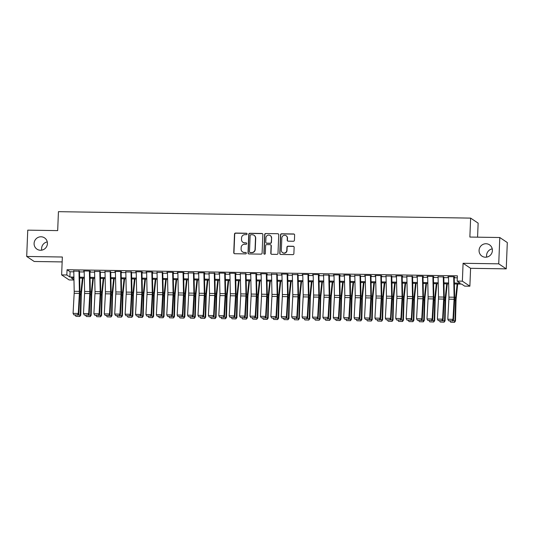<?xml version="1.0" encoding="UTF-8"?>
<svg xmlns="http://www.w3.org/2000/svg" width="534" height="534" viewBox="0 0 534 534"><rect width="100%" height="100%" fill="white"/><g stroke="black" fill="none" stroke-linecap="round" stroke-linejoin="round"><path stroke-width="0.8" d="M247.108 233.965A0.728 0.708 -56.2 0 0 246.421 233.231L235.567 233.064A1.041 1.015 -56.2 0 0 234.499 234.079L233.752 252.675A1.041 1.015 -56.2 0 0 234.733 253.723L245.587 253.897A0.728 0.708 -56.2 0 0 246.027 252.569A0.728 0.708 -56.2 0 0 245.647 252.448L244.245 252.428A3.331 3.244 -56.2 0 1 241.108 249.071L241.168 247.522A3.331 3.244 -56.2 0 1 244.572 244.265L245.974 244.285A0.728 0.708 -56.2 0 0 246.408 242.957A0.728 0.708 -56.2 0 0 246.034 242.843L244.632 242.816A3.331 3.244 -56.2 0 1 241.495 239.459L241.555 237.91A3.331 3.244 -56.2 0 1 244.959 234.66L246.361 234.68A0.728 0.708 -56.2 0 0 247.108 233.965M246.895 233.425A0.728 0.708 -56.2 0 0 246.621 233.371L235.768 233.198A1.041 1.015 -56.2 0 0 234.706 234.219L233.959 252.809A1.041 1.015 -56.2 0 0 234.299 253.617M246.121 252.642A0.728 0.708 -56.2 0 0 245.854 252.582L244.245 252.428M246.508 243.037A0.728 0.708 -56.2 0 0 246.234 242.977L244.632 242.816M479.071 250.366A6.795 6.608 -56.2 0 0 488.717 256.42A6.795 6.608 -56.2 0 0 489.511 244.826A6.795 6.608 -56.2 0 0 479.071 250.366M492.248 248.864A6.795 6.608 -56.2 0 0 486.728 257.101M34.096 243.411A6.795 6.608 -56.2 0 0 43.741 249.465A6.795 6.608 -56.2 0 0 44.536 237.87A6.795 6.608 -56.2 0 0 34.096 243.411M47.272 241.909A6.795 6.608 -56.2 0 0 41.752 250.152M293.353 241.255A1.041 1.015 -56.2 0 0 294.421 240.24L294.628 235.02A1.041 1.015 -56.2 0 0 293.647 233.972L281.592 233.785A1.041 1.015 -56.2 0 0 280.53 234.8L279.783 253.396A1.041 1.015 -56.2 0 0 280.764 254.444L292.819 254.631A1.041 1.015 -56.2 0 0 293.88 253.617L294.134 247.315A1.041 1.015 -56.2 0 0 293.153 246.267L287.993 246.187A1.041 1.015 -56.2 0 0 286.932 247.202L286.805 250.326A2.783 2.71 -56.2 0 1 282.519 252.602A2.783 2.71 -56.2 0 1 281.338 250.239L281.832 237.997A2.783 2.71 -56.2 0 1 286.117 235.728A2.783 2.71 -56.2 0 1 287.299 238.084L287.212 240.126A1.041 1.015 -56.2 0 0 288.193 241.174L293.353 241.255M499.791 237.523L507.3 242.549L506.245 268.862L498.736 263.836L499.791 237.523L469.867 237.056L470.628 218.112L58.44 211.671L57.679 230.615L27.755 230.147L26.7 256.46L62.351 257.014L61.63 274.91L66.837 274.99L67.05 269.73L457.378 275.831L457.164 281.091L462.371 281.171L469.873 286.197L464.673 286.117L461.63 284.081L454.367 283.968M498.736 263.836L463.085 263.282L462.371 281.171M262.855 234.526A1.041 1.015 -56.2 0 0 261.874 233.478L249.819 233.285A1.041 1.015 -56.2 0 0 248.751 234.306L248.01 252.896A1.041 1.015 -56.2 0 0 248.984 253.95L261.046 254.137A1.041 1.015 -56.2 0 0 262.107 253.116L262.855 234.526M265.705 233.532L277.76 233.725A1.041 1.015 -56.2 0 1 278.741 234.773L277.994 253.37A1.041 1.015 -56.2 0 1 276.932 254.384L271.773 254.304A1.041 1.015 -56.2 0 1 270.791 253.256L271.092 245.713A1.041 1.015 -56.2 0 0 270.111 244.665L266.693 244.612A1.041 1.015 -56.2 0 0 265.625 245.627L265.311 253.476A0.728 0.708 -56.2 0 1 264.19 254.077A0.728 0.708 -56.2 0 1 263.883 253.456L264.644 234.553A1.041 1.015 -56.2 0 1 265.705 233.532L277.76 233.725M26.7 256.46L34.209 261.486L62.151 261.92M78.985 271.205L73.779 271.125M89.392 271.372L90.366 271.385L89.859 271.045L83.611 270.952L84.185 271.292M99.798 271.532L94.598 271.452M110.211 271.693L105.004 271.612M120.617 271.859L121.592 271.873L121.085 271.532L114.837 271.439L115.411 271.779M131.024 272.02L125.824 271.939M141.437 272.186L142.404 272.2L141.897 271.859L135.656 271.759L136.23 272.1M151.843 272.347L152.817 272.36L152.31 272.02L146.062 271.926L146.636 272.267M162.249 272.507L157.049 272.427M172.662 272.674L173.63 272.687L173.123 272.347L166.882 272.247L167.456 272.594M183.069 272.834L184.043 272.847L183.536 272.507L177.288 272.413L177.862 272.754M193.482 272.994L188.275 272.914M203.888 273.161L204.862 273.174L204.355 272.834L198.107 272.74L198.681 273.081M214.294 273.321L209.094 273.241M224.707 273.488L225.675 273.501L225.168 273.161L218.927 273.061L219.501 273.401M235.114 273.648L236.088 273.662L235.581 273.321L229.333 273.228L229.907 273.568M245.52 273.808L240.32 273.728M255.933 273.975L256.901 273.989L256.393 273.648L250.152 273.548L250.726 273.889M266.339 274.136L267.314 274.149L266.806 273.808L260.559 273.715L261.133 274.055M276.745 274.296L271.546 274.216M287.159 274.463L288.126 274.476L287.619 274.136L281.378 274.042L281.952 274.383M297.565 274.623L292.358 274.543M307.971 274.79L308.946 274.803L308.438 274.463L302.197 274.363L302.771 274.703M318.384 274.95L319.359 274.963L318.851 274.623L312.604 274.529L313.178 274.87M328.79 275.11L323.591 275.03M339.203 275.277L340.171 275.29L339.664 274.95L333.423 274.85L333.997 275.19M349.61 275.437L350.584 275.451L350.077 275.11L343.829 275.017L344.403 275.357M360.016 275.597L354.816 275.517M370.429 275.764L371.397 275.778L370.89 275.437L364.649 275.337L365.223 275.684M380.835 275.924L381.81 275.938L381.303 275.597L375.055 275.504L375.629 275.844M391.242 276.085L386.042 276.005M401.655 276.252L402.623 276.265L402.115 275.924L395.874 275.831L396.448 276.171M412.061 276.412L406.855 276.332M422.467 276.579L423.442 276.592L422.935 276.252L416.694 276.151L417.268 276.492M432.88 276.739L433.855 276.752L433.348 276.412L427.1 276.318L427.674 276.659M443.287 276.899L438.087 276.819M67.05 269.73L70.087 271.766L73.792 271.826M79.519 271.913L84.198 271.986M89.932 272.073L94.611 272.146M100.339 272.24L105.018 272.313M110.752 272.4L115.424 272.474M121.158 272.56L125.837 272.634M131.564 272.727L136.243 272.801M141.977 272.887L146.656 272.961M152.384 273.054L157.063 273.128M162.79 273.214L167.469 273.288M173.203 273.375L177.882 273.448M183.609 273.541L188.288 273.615M194.016 273.702L198.695 273.775M204.429 273.862L209.108 273.935M214.835 274.029L219.514 274.102M225.248 274.189L229.92 274.262M235.654 274.356L240.333 274.423M246.061 274.516L250.74 274.589M256.474 274.676L261.153 274.75M266.88 274.843L271.559 274.917M277.286 275.003L281.965 275.077M287.699 275.164L292.378 275.237M298.106 275.33L302.785 275.404M308.512 275.491L313.191 275.564M318.925 275.651L323.604 275.724M329.331 275.818L334.01 275.891M339.744 275.978L344.417 276.051M350.15 276.145L354.83 276.218M360.557 276.305L365.236 276.378M370.97 276.465L375.649 276.539M381.376 276.632L386.055 276.705M391.782 276.792L396.462 276.866M402.195 276.952L406.875 277.026M412.602 277.119L417.281 277.193M423.008 277.279L427.687 277.353M433.421 277.446L438.1 277.513M443.827 277.607L448.507 277.68M454.24 277.767L457.298 277.813M453.7 277.066L454.668 277.079L454.16 276.739L447.919 276.639L448.493 276.979M477.57 237.176L478.137 223.139L470.628 218.112M463.085 263.282L470.594 268.308L506.245 268.862M470.594 268.308L469.873 286.197M73.966 280.01L69.14 279.936L61.63 274.91M454.347 283.033L460.208 283.127L457.164 281.091M66.837 274.99L69.881 277.026L73.906 277.093M79.633 277.179L84.312 277.253M90.039 277.34L94.718 277.413M100.452 277.506L105.131 277.58M110.858 277.667L115.538 277.74M121.271 277.834L125.951 277.907M131.678 277.994L136.357 278.067M142.084 278.154L146.763 278.227M152.497 278.321L157.176 278.394M162.903 278.481L167.583 278.554M173.31 278.641L177.989 278.715M183.723 278.808L188.402 278.882M194.129 278.968L198.808 279.042M204.535 279.135L209.215 279.202M214.948 279.295L219.628 279.369M225.355 279.456L230.034 279.529M235.768 279.622L240.44 279.696M246.174 279.783L250.853 279.856M256.58 279.943L261.26 280.016M266.993 280.11L271.673 280.183M277.4 280.27L282.079 280.343M287.806 280.43L292.485 280.504M298.219 280.597L302.898 280.67M308.625 280.757L313.304 280.831M319.032 280.924L323.711 280.997M329.445 281.084L334.124 281.158M339.851 281.244L344.53 281.318M350.264 281.411L354.936 281.485M360.67 281.572L365.349 281.645M371.077 281.732L375.756 281.805M381.49 281.899L386.169 281.972M391.896 282.059L396.575 282.132M402.302 282.226L406.981 282.292M412.715 282.386L417.394 282.459M423.122 282.546L427.801 282.619M433.528 282.713L438.207 282.786M443.941 282.873L448.62 282.947M73.926 278.02L71.302 277.98L73.959 279.763M448.64 283.874L443.961 283.801M438.227 283.714L433.548 283.641M427.821 283.547L423.142 283.474M417.414 283.387L412.735 283.314M407.001 283.227L402.322 283.154M396.595 283.06L391.916 282.987M386.189 282.9L381.51 282.826M375.776 282.74L371.097 282.666M365.369 282.573L360.69 282.499M354.956 282.413L350.277 282.339M344.55 282.246L339.871 282.172M334.144 282.086L329.465 282.012M323.731 281.925L319.052 281.852M313.325 281.758L308.645 281.685M302.918 281.598L298.239 281.525M292.505 281.438L287.826 281.365M282.099 281.271L277.42 281.198M271.693 281.111L267.013 281.038M261.28 280.944L256.6 280.877M250.873 280.784L246.194 280.71M240.46 280.624L235.781 280.55M230.054 280.457L225.375 280.383M219.648 280.297L214.968 280.223M209.235 280.136L204.555 280.063M198.828 279.97L194.149 279.896M188.422 279.809L183.743 279.736M178.009 279.649L173.33 279.576M167.603 279.482L162.923 279.409M157.196 279.322L152.517 279.249M146.783 279.155L142.104 279.082M136.377 278.995L131.698 278.922M125.964 278.835L121.285 278.761M115.558 278.668L110.878 278.594M105.151 278.508L100.472 278.434M94.738 278.347L90.059 278.274M84.332 278.181L79.653 278.107M70.087 271.766L69.881 277.026M73.712 271.125L73.725 270.791M94.525 271.452L94.538 271.118M104.938 271.612L104.951 271.279M115.344 271.779L115.357 271.446M125.75 271.939L125.764 271.606M146.57 272.267L146.583 271.933M156.976 272.427L156.989 272.093M177.795 272.754L177.809 272.42M188.208 272.914L188.222 272.58M209.021 273.241L209.034 272.907M229.84 273.568L229.854 273.234M240.247 273.728L240.26 273.395M261.066 274.055L261.079 273.722M271.472 274.216L271.486 273.882M292.292 274.543L292.305 274.209M313.111 274.87L313.124 274.536M323.517 275.03L323.531 274.696M344.337 275.357L344.35 275.023M354.743 275.517L354.756 275.184M375.562 275.844L375.576 275.511M385.969 276.005L385.982 275.671M406.788 276.332L406.801 275.998M427.607 276.659L427.621 276.325M438.014 276.819L438.027 276.485M242.91 242.282L243.11 242.416A3.331 3.244 -56.2 0 0 244.832 242.957M242.523 251.888L242.723 252.028A3.331 3.244 -56.2 0 0 244.445 252.562M262.508 233.718A1.041 1.015 -56.2 0 0 262.074 233.612L250.019 233.425A1.041 1.015 -56.2 0 0 248.957 234.439L248.21 253.036A1.041 1.015 -56.2 0 0 248.557 253.844M250.88 234.753A0.728 0.708 -56.2 0 0 250.139 235.461L249.485 251.788A0.728 0.708 -56.2 0 0 250.166 252.522L251.647 252.542A3.331 3.244 -56.2 0 0 255.052 249.285L255.499 238.131A3.331 3.244 -56.2 0 0 252.362 234.773L250.88 234.753M249.792 252.402L249.992 252.535A0.728 0.708 -56.2 0 0 250.373 252.655L250.166 252.522M254.084 235.307L254.291 235.447A3.331 3.244 -56.2 0 1 255.706 238.264L255.259 249.425A3.331 3.244 -56.2 0 1 251.854 252.675L250.373 252.655M278.394 233.965A1.041 1.015 -56.2 0 0 277.96 233.859M270.651 244.832L270.851 244.966A1.041 1.015 -56.2 0 1 271.299 245.847L270.992 253.39A1.041 1.015 -56.2 0 0 271.339 254.197M265.905 233.672A1.041 1.015 -56.2 0 0 264.844 234.686L264.083 253.59A0.728 0.708 -56.2 0 0 264.297 254.131M271.406 237.89A2.783 2.71 -56.2 0 0 267.454 235.407A2.783 2.71 -56.2 0 0 265.939 237.804L265.765 242.116A1.041 1.015 -56.2 0 0 266.746 243.164L270.171 243.217A1.041 1.015 -56.2 0 0 271.232 242.202L271.612 238.024A2.783 2.71 -56.2 0 0 270.431 235.668L270.224 235.527M266.212 242.997L266.413 243.13A1.041 1.015 -56.2 0 0 266.953 243.297L266.746 243.164M271.612 238.024L271.439 242.336A1.041 1.015 -56.2 0 1 270.371 243.357L266.953 243.297M286.117 235.728L286.317 235.861A2.783 2.71 -56.2 0 1 287.499 238.217L287.419 240.26A1.041 1.015 -56.2 0 0 287.766 241.068M282.519 252.602L282.726 252.736A2.783 2.71 -56.2 0 0 287.005 250.459L286.805 250.326M293.787 246.508A1.041 1.015 -56.2 0 0 293.36 246.401L288.2 246.321A1.041 1.015 -56.2 0 0 287.132 247.335L287.005 250.459M294.281 234.212A1.041 1.015 -56.2 0 0 293.847 234.106L281.792 233.919A1.041 1.015 -56.2 0 0 280.73 234.933L279.983 253.53A1.041 1.015 -56.2 0 0 280.33 254.338M77.957 314.967L80.26 315L80.794 294.541A7.957 1.549 -89.1 0 1 80.981 291.597L82.416 278.154M79.599 316.415L80.26 315L80.774 315.153L79.806 316.475L75.955 316.355L79.806 316.475M82.99 278.161L81.435 292.725A5.307 1.035 90.9 0 0 81.308 294.688L80.774 315.153M75.955 316.355L75.201 315.147M78.972 270.878L79.406 291.37A5.307 1.035 -89.1 0 1 79.372 293.393L78.278 313.478L78.778 314.005L79.873 293.927A7.957 1.549 90.9 0 0 79.92 290.883L79.506 271.219M73.772 270.798L74.206 291.29A5.307 1.035 -89.1 0 1 74.173 293.313L73.071 313.398L78.278 313.478L77.57 314.98L73.926 314.92L77.57 314.98M77.77 315.187L78.778 314.005M73.071 313.398L73.926 314.92M88.37 315.127L90.673 315.167L91.201 294.701A7.957 1.549 -89.1 0 1 91.394 291.758L92.829 278.314M90.006 316.575L90.673 315.167L91.18 315.314L90.213 316.635L86.368 316.515L90.213 316.635M93.397 278.321L91.841 292.892A5.307 1.035 90.9 0 0 91.715 294.855L91.18 315.314M86.368 316.515L85.607 315.314M98.777 315.294L101.08 315.327L101.614 294.868A7.957 1.549 -89.1 0 1 101.8 291.924L103.236 278.474M100.419 316.735L101.08 315.327L101.593 315.474L100.619 316.796L96.774 316.682L100.619 316.796M103.803 278.488L102.248 293.053A5.307 1.035 90.9 0 0 102.121 295.015L101.593 315.474M96.774 316.682L96.02 315.474M109.183 315.454L111.486 315.487L112.02 295.028A7.957 1.549 -89.1 0 1 112.207 292.085L113.642 278.641M110.825 316.902L111.486 315.487L112 315.641L111.032 316.962L107.18 316.842L111.032 316.962M114.216 278.648L112.661 293.213A5.307 1.035 90.9 0 0 112.534 295.175L112 315.641M107.18 316.842L106.426 315.634M119.596 315.614L121.899 315.654L122.426 295.189A7.957 1.549 -89.1 0 1 122.62 292.245L124.055 278.801M121.231 317.062L121.899 315.654L122.413 315.801L121.438 317.123L117.593 317.009L121.438 317.123M124.622 278.815L123.067 293.38A5.307 1.035 90.9 0 0 122.94 295.342L122.413 315.801M117.593 317.009L116.833 315.801M89.385 271.038L89.819 291.531A5.307 1.035 -89.1 0 1 89.785 293.56L88.684 313.645L89.185 314.172L90.279 294.087A7.957 1.549 90.9 0 0 90.333 291.05L89.919 271.379M84.178 270.958L84.612 291.451A5.307 1.035 -89.1 0 1 84.579 293.48L83.484 313.558L88.684 313.645L87.983 315.14L84.339 315.08L87.983 315.14M88.177 315.354L89.185 314.172M83.484 313.558L84.339 315.08M99.791 271.199L100.225 291.697A5.307 1.035 -89.1 0 1 100.192 293.72L99.097 313.805L99.591 314.332L100.692 294.247A7.957 1.549 90.9 0 0 100.739 291.21L100.325 271.539M94.591 271.118L95.019 291.617A5.307 1.035 -89.1 0 1 94.985 293.64L93.891 313.725L99.097 313.805L98.389 315.3L94.745 315.247L98.389 315.3M98.59 315.514L99.591 314.332M93.891 313.725L94.745 315.247M110.204 271.365L110.631 291.858A5.307 1.035 -89.1 0 1 110.598 293.887L109.503 313.965L110.004 314.493L111.099 294.414A7.957 1.549 90.9 0 0 111.152 291.377L110.732 271.706M104.998 271.285L105.432 291.778A5.307 1.035 -89.1 0 1 105.398 293.8L104.297 313.885L109.503 313.965L108.796 315.467L105.158 315.407L108.796 315.467M108.996 315.674L110.004 314.493M104.297 313.885L105.158 315.407M120.611 271.526L121.044 292.018A5.307 1.035 -89.1 0 1 121.011 294.047L119.91 314.132L120.41 314.659L121.505 294.574A7.957 1.549 90.9 0 0 121.558 291.537L121.145 271.866M115.404 271.446L115.838 291.938A5.307 1.035 -89.1 0 1 115.805 293.967L114.71 314.045L119.91 314.132L119.209 315.627L115.564 315.574L119.209 315.627M119.409 315.841L120.41 314.659M114.71 314.045L115.564 315.574M130.002 315.781L132.305 315.814L132.839 295.355A7.957 1.549 -89.1 0 1 133.026 292.412L134.461 278.968M131.644 317.223L132.305 315.814L132.819 315.968L131.851 317.283L128 317.169L131.851 317.283M135.029 278.975L133.473 293.54A5.307 1.035 90.9 0 0 133.353 295.502L132.819 315.968M128 317.169L127.246 315.961M131.017 271.693L131.451 292.185A5.307 1.035 -89.1 0 1 131.417 294.207L130.323 314.292L130.817 314.82L131.918 294.735A7.957 1.549 90.9 0 0 131.965 291.697L131.551 272.026M125.817 271.606L126.244 292.105A5.307 1.035 -89.1 0 1 126.211 294.127L125.116 314.212L130.323 314.292L129.615 315.788L125.971 315.734L129.615 315.788M129.815 316.001L130.817 314.82M125.116 314.212L125.971 315.734M140.415 315.941L142.712 315.981L143.245 295.516A7.957 1.549 -89.1 0 1 143.432 292.572L144.868 279.128M142.051 317.39L142.712 315.981L143.225 316.128L142.258 317.45L138.406 317.329L142.258 317.45M145.442 279.135L143.886 293.7A5.307 1.035 90.9 0 0 143.759 295.662L143.225 316.128M138.406 317.329L137.652 316.121M141.43 271.853L141.857 292.345A5.307 1.035 -89.1 0 1 141.824 294.374L140.729 314.453L141.23 314.987L142.324 294.901A7.957 1.549 90.9 0 0 142.378 291.864L141.957 272.193M136.223 271.773L136.657 292.265A5.307 1.035 -89.1 0 1 136.624 294.287L135.523 314.372L140.729 314.453L140.021 315.954L136.384 315.894L140.021 315.954M140.222 316.161L141.23 314.987M135.523 314.372L136.384 315.894M150.822 316.108L153.125 316.141L153.652 295.682A7.957 1.549 -89.1 0 1 153.845 292.732L155.281 279.289M152.457 317.55L153.125 316.141L153.638 316.288L152.664 317.61L148.819 317.496L152.664 317.61M155.848 279.302L154.293 293.867A5.307 1.035 90.9 0 0 154.166 295.829L153.638 316.288M148.819 317.496L148.058 316.288M151.836 272.013L152.27 292.512A5.307 1.035 -89.1 0 1 152.237 294.534L151.135 314.619L151.636 315.147L152.731 295.062A7.957 1.549 90.9 0 0 152.784 292.025L152.37 272.353M146.63 271.933L147.064 292.425A5.307 1.035 -89.1 0 1 147.03 294.454L145.936 314.539L151.135 314.619L150.434 316.115L146.79 316.061L150.434 316.115M150.635 316.328L151.636 315.147M145.936 314.539L146.79 316.061M161.228 316.268L163.531 316.302L164.065 295.843A7.957 1.549 -89.1 0 1 164.252 292.899L165.687 279.456M162.87 317.717L163.531 316.302L164.045 316.455L163.077 317.77L159.225 317.657L163.077 317.77M166.254 279.462L164.706 294.027A5.307 1.035 90.9 0 0 164.579 295.99L164.045 316.455M159.225 317.657L158.471 316.448M162.243 272.18L162.676 292.672A5.307 1.035 -89.1 0 1 162.643 294.695L161.548 314.78L162.042 315.307L163.144 295.229A7.957 1.549 90.9 0 0 163.19 292.185L162.777 272.52M157.043 272.093L157.47 292.592A5.307 1.035 -89.1 0 1 157.437 294.614L156.342 314.7L161.548 314.78L160.841 316.282L157.196 316.221L160.841 316.282M161.041 316.488L162.042 315.307M156.342 314.7L157.196 316.221M171.641 316.428L173.937 316.468L174.471 296.003A7.957 1.549 -89.1 0 1 174.658 293.059L176.093 279.616M173.276 317.877L173.937 316.468L174.451 316.615L173.483 317.937L169.632 317.817L173.483 317.937M176.667 279.622L175.112 294.187A5.307 1.035 90.9 0 0 174.985 296.156L174.451 316.615M169.632 317.817L168.877 316.615M172.656 272.34L173.089 292.832A5.307 1.035 -89.1 0 1 173.049 294.861L171.955 314.94L172.455 315.474L173.55 295.389A7.957 1.549 90.9 0 0 173.603 292.352L173.19 272.68M167.449 272.26L167.883 292.752A5.307 1.035 -89.1 0 1 167.85 294.781L166.748 314.86L171.955 314.94L171.254 316.442L167.609 316.382L171.254 316.442M171.447 316.655L172.455 315.474M166.748 314.86L167.609 316.382M182.047 316.595L184.35 316.629L184.877 296.17A7.957 1.549 -89.1 0 1 185.071 293.219L186.506 279.776M183.689 318.037L184.35 316.629L184.864 316.775L183.89 318.097L180.045 317.984L183.89 318.097M187.074 279.789L185.518 294.354A5.307 1.035 90.9 0 0 185.391 296.317L184.864 316.775M180.045 317.984L179.284 316.775M183.062 272.5L183.496 292.999A5.307 1.035 -89.1 0 1 183.462 295.022L182.361 315.107L182.862 315.634L183.956 295.549A7.957 1.549 90.9 0 0 184.01 292.512L183.596 272.841M177.855 272.42L178.289 292.919A5.307 1.035 -89.1 0 1 178.256 294.942L177.161 315.027L182.361 315.107L181.66 316.602L178.016 316.549L181.66 316.602M181.86 316.816L182.862 315.634M177.161 315.027L178.016 316.549M192.454 316.755L194.756 316.789L195.29 296.33A7.957 1.549 -89.1 0 1 195.477 293.386L196.912 279.943M194.096 318.204L194.756 316.789L195.27 316.942L194.303 318.264L190.451 318.144L194.303 318.264M197.487 279.95L195.931 294.514A5.307 1.035 90.9 0 0 195.804 296.477L195.27 316.942M190.451 318.144L189.697 316.936M193.468 272.667L193.902 293.159A5.307 1.035 -89.1 0 1 193.869 295.182L192.774 315.267L193.268 315.794L194.369 295.716A7.957 1.549 90.9 0 0 194.416 292.679L194.002 273.007M188.268 272.587L188.702 293.079A5.307 1.035 -89.1 0 1 188.662 295.102L187.567 315.187L192.774 315.267L192.066 316.769L188.422 316.709L192.066 316.769M192.267 316.976L193.268 315.794M187.567 315.187L188.422 316.709M202.867 316.916L205.169 316.956L205.697 296.49A7.957 1.549 -89.1 0 1 205.89 293.546L207.326 280.103M204.502 318.364L205.169 316.956L205.677 317.103L204.709 318.424L200.864 318.304L204.709 318.424M207.893 280.11L206.338 294.681A5.307 1.035 90.9 0 0 206.211 296.644L205.677 317.103M200.864 318.304L200.103 317.103M203.881 272.827L204.315 293.32A5.307 1.035 -89.1 0 1 204.282 295.349L203.18 315.434L203.681 315.961L204.776 295.876A7.957 1.549 90.9 0 0 204.829 292.839L204.415 273.168M198.675 272.747L199.109 293.239A5.307 1.035 -89.1 0 1 199.075 295.269L197.981 315.347L203.18 315.434L202.479 316.929L198.835 316.876L202.479 316.929M202.673 317.143L203.681 315.961M197.981 315.347L198.835 316.876M214.288 272.987L214.721 293.486A5.307 1.035 -89.1 0 1 214.688 295.509L213.593 315.594L214.087 316.121L215.189 296.036A7.957 1.549 90.9 0 0 215.235 292.999L214.822 273.328M209.088 272.907L209.515 293.406A5.307 1.035 -89.1 0 1 209.482 295.429L208.387 315.514L213.593 315.594L212.886 317.089L209.241 317.036L212.886 317.089M213.086 317.303L214.087 316.121M208.387 315.514L209.241 317.036M224.701 273.154L225.128 293.647A5.307 1.035 -89.1 0 1 225.094 295.676L224 315.754L224.5 316.282L225.595 296.203A7.957 1.549 90.9 0 0 225.648 293.166L225.228 273.495M219.494 273.074L219.928 293.567A5.307 1.035 -89.1 0 1 219.895 295.589L218.793 315.674L224 315.754L223.292 317.256L219.654 317.196L223.292 317.256M223.492 317.463L224.5 316.282M218.793 315.674L219.654 317.196M213.273 317.083L215.576 317.116L216.11 296.657A7.957 1.549 -89.1 0 1 216.297 293.713L217.732 280.27M214.915 318.524L215.576 317.116L216.09 317.263L215.115 318.584L211.27 318.471L215.115 318.584M218.299 280.277L216.744 294.841A5.307 1.035 90.9 0 0 216.617 296.804L216.09 317.263M211.27 318.471L210.516 317.263M223.679 317.243L225.982 317.283L226.516 296.817A7.957 1.549 -89.1 0 1 226.703 293.874L228.138 280.43M225.321 318.691L225.982 317.283L226.496 317.43L225.528 318.751L221.677 318.631L225.528 318.751M228.712 280.437L227.157 295.002A5.307 1.035 90.9 0 0 227.03 296.964L226.496 317.43M221.677 318.631L220.922 317.423M234.092 317.41L236.395 317.443L236.922 296.977A7.957 1.549 -89.1 0 1 237.116 294.034L238.551 280.59M235.728 318.851L236.395 317.443L236.909 317.59L235.935 318.911L232.09 318.798L235.935 318.911M239.119 280.604L237.563 295.168A5.307 1.035 90.9 0 0 237.436 297.131L236.909 317.59M232.09 318.798L231.329 317.59M235.107 273.315L235.541 293.813A5.307 1.035 -89.1 0 1 235.507 295.836L234.406 315.921L234.907 316.448L236.001 296.363A7.957 1.549 90.9 0 0 236.055 293.326L235.641 273.655M229.9 273.234L230.334 293.727A5.307 1.035 -89.1 0 1 230.301 295.756L229.206 315.834L234.406 315.921L233.705 317.416L230.061 317.363L233.705 317.416M233.905 317.63L234.907 316.448M229.206 315.834L230.061 317.363M244.499 317.57L246.801 317.603L247.335 297.144A7.957 1.549 -89.1 0 1 247.522 294.201L248.957 280.757M246.141 319.012L246.801 317.603L247.315 317.757L246.341 319.072L242.496 318.958L246.341 319.072M249.525 280.764L247.97 295.329A5.307 1.035 90.9 0 0 247.849 297.291L247.315 317.757M242.496 318.958L241.742 317.75M245.513 273.481L245.947 293.974A5.307 1.035 -89.1 0 1 245.914 295.996L244.819 316.081L245.313 316.609L246.414 296.524A7.957 1.549 90.9 0 0 246.461 293.486L246.047 273.822M240.313 273.395L240.741 293.894A5.307 1.035 -89.1 0 1 240.707 295.916L239.612 316.001L244.819 316.081L244.111 317.583L240.467 317.523L244.111 317.583M244.312 317.79L245.313 316.609M239.612 316.001L240.467 317.523M254.912 317.73L257.208 317.77L257.742 297.304A7.957 1.549 -89.1 0 1 257.929 294.361L259.364 280.917M256.547 319.178L257.208 317.77L257.722 317.917L256.754 319.239L252.902 319.118L256.754 319.239M259.938 280.924L258.383 295.489A5.307 1.035 90.9 0 0 258.256 297.458L257.722 317.917M252.902 319.118L252.148 317.917M255.926 273.642L256.353 294.134A5.307 1.035 -89.1 0 1 256.32 296.163L255.225 316.241L255.726 316.775L256.821 296.69A7.957 1.549 90.9 0 0 256.874 293.653L256.453 273.982M250.72 273.562L251.154 294.054A5.307 1.035 -89.1 0 1 251.12 296.076L250.019 316.161L255.225 316.241L254.518 317.743L250.88 317.683L254.518 317.743M254.718 317.957L255.726 316.775M250.019 316.161L250.88 317.683M265.318 317.897L267.621 317.93L268.148 297.471A7.957 1.549 -89.1 0 1 268.342 294.521L269.777 281.078M266.953 319.339L267.621 317.93L268.135 318.077L267.16 319.399L263.315 319.285L267.16 319.399M270.344 281.091L268.789 295.656A5.307 1.035 90.9 0 0 268.662 297.618L268.135 318.077M263.315 319.285L262.554 318.077M266.332 273.802L266.766 294.301A5.307 1.035 -89.1 0 1 266.733 296.323L265.632 316.408L266.132 316.936L267.227 296.851A7.957 1.549 90.9 0 0 267.28 293.813L266.866 274.142M261.126 273.722L261.56 294.214A5.307 1.035 -89.1 0 1 261.526 296.243L260.432 316.328L265.632 316.408L264.931 317.904L261.286 317.85L264.931 317.904M265.131 318.117L266.132 316.936M260.432 316.328L261.286 317.85M275.724 318.057L278.027 318.09L278.561 297.632A7.957 1.549 -89.1 0 1 278.748 294.688L280.183 281.244M277.366 319.506L278.027 318.09L278.541 318.244L277.573 319.566L273.722 319.445L277.573 319.566M280.75 281.251L279.202 295.816A5.307 1.035 90.9 0 0 279.075 297.778L278.541 318.244M273.722 319.445L272.967 318.237M276.739 273.969L277.173 294.461A5.307 1.035 -89.1 0 1 277.139 296.483L276.045 316.569L276.539 317.096L277.64 297.017A7.957 1.549 90.9 0 0 277.687 293.974L277.273 274.309M271.539 273.889L271.966 294.381A5.307 1.035 -89.1 0 1 271.933 296.403L270.838 316.488L276.045 316.569L275.337 318.07L271.693 318.01L275.337 318.07M275.537 318.277L276.539 317.096M270.838 316.488L271.693 318.01M286.137 318.217L288.433 318.257L288.967 297.792A7.957 1.549 -89.1 0 1 289.154 294.848L290.589 281.405M287.773 319.666L288.433 318.257L288.947 318.404L287.98 319.726L284.128 319.606L287.98 319.726M291.163 281.411L289.608 295.983A5.307 1.035 90.9 0 0 289.481 297.945L288.947 318.404M284.128 319.606L283.374 318.404M287.152 274.129L287.586 294.621A5.307 1.035 -89.1 0 1 287.546 296.65L286.451 316.735L286.952 317.263L288.046 297.178A7.957 1.549 90.9 0 0 288.1 294.141L287.686 274.469M281.945 274.049L282.379 294.541A5.307 1.035 -89.1 0 1 282.346 296.57L281.244 316.649L286.451 316.735L285.743 318.231L282.106 318.171L285.743 318.231M285.944 318.444L286.952 317.263M281.244 316.649L282.106 318.171M296.544 318.384L298.846 318.418L299.374 297.959A7.957 1.549 -89.1 0 1 299.567 295.015L301.002 281.565M298.186 319.826L298.846 318.418L299.36 318.564L298.386 319.886L294.541 319.773L298.386 319.886M301.57 281.578L300.015 296.143A5.307 1.035 90.9 0 0 299.888 298.106L299.36 318.564M294.541 319.773L293.78 318.564M297.558 274.289L297.992 294.788A5.307 1.035 -89.1 0 1 297.959 296.811L296.857 316.896L297.358 317.423L298.453 297.338A7.957 1.549 90.9 0 0 298.506 294.301L298.092 274.63M292.352 274.209L292.786 294.708A5.307 1.035 -89.1 0 1 292.752 296.73L291.657 316.816L296.857 316.896L296.156 318.391L292.512 318.337L296.156 318.391M296.357 318.604L297.358 317.423M291.657 316.816L292.512 318.337M306.95 318.544L309.253 318.584L309.787 298.119A7.957 1.549 -89.1 0 1 309.974 295.175L311.409 281.732M308.592 319.993L309.253 318.584L309.767 318.731L308.799 320.053L304.947 319.933L308.799 320.053M311.983 281.738L310.428 296.303A5.307 1.035 90.9 0 0 310.301 298.266L309.767 318.731M304.947 319.933L304.193 318.725M307.964 274.456L308.398 294.948A5.307 1.035 -89.1 0 1 308.365 296.977L307.27 317.056L307.764 317.583L308.866 297.505A7.957 1.549 90.9 0 0 308.912 294.468L308.498 274.796M302.765 274.376L303.199 294.868A5.307 1.035 -89.1 0 1 303.158 296.891L302.064 316.976L307.27 317.056L306.563 318.558L302.918 318.498L306.563 318.558M306.763 318.765L307.764 317.583M302.064 316.976L302.918 318.498M317.363 318.705L319.659 318.745L320.193 298.279A7.957 1.549 -89.1 0 1 320.387 295.335L321.822 281.892M318.998 320.153L319.659 318.745L320.173 318.891L319.205 320.213L315.354 320.1L319.205 320.213M322.389 281.905L320.834 296.47A5.307 1.035 90.9 0 0 320.707 298.433L320.173 318.891M315.354 320.1L314.599 318.891M327.769 318.871L330.072 318.905L330.599 298.446A7.957 1.549 -89.1 0 1 330.793 295.502L332.228 282.059M329.411 320.313L330.072 318.905L330.586 319.058L329.611 320.373L325.767 320.26L329.611 320.373M332.795 282.065L331.24 296.63A5.307 1.035 90.9 0 0 331.113 298.593L330.586 319.058M325.767 320.26L325.012 319.052M338.176 319.032L340.478 319.072L341.012 298.606A7.957 1.549 -89.1 0 1 341.199 295.662L342.634 282.219M339.818 320.48L340.478 319.072L340.992 319.219L340.024 320.54L336.173 320.42L340.024 320.54M343.208 282.226L341.653 296.791A5.307 1.035 90.9 0 0 341.526 298.753L340.992 319.219M336.173 320.42L335.419 319.212M318.377 274.616L318.811 295.108A5.307 1.035 -89.1 0 1 318.778 297.138L317.677 317.223L318.177 317.75L319.272 297.665A7.957 1.549 90.9 0 0 319.325 294.628L318.911 274.957M313.171 274.536L313.605 295.028A5.307 1.035 -89.1 0 1 313.571 297.058L312.477 317.136L317.677 317.223L316.976 318.718L313.331 318.664L316.976 318.718M317.169 318.931L318.177 317.75M312.477 317.136L313.331 318.664M328.784 274.783L329.218 295.275A5.307 1.035 -89.1 0 1 329.184 297.298L328.09 317.383L328.584 317.91L329.685 297.825A7.957 1.549 90.9 0 0 329.732 294.788L329.318 275.117M323.577 274.696L324.011 295.195A5.307 1.035 -89.1 0 1 323.978 297.218L322.883 317.303L328.09 317.383L327.382 318.878L323.738 318.825L327.382 318.878M327.582 319.092L328.584 317.91M322.883 317.303L323.738 318.825M339.197 274.943L339.624 295.435A5.307 1.035 -89.1 0 1 339.591 297.465L338.496 317.543L338.997 318.077L340.091 297.992A7.957 1.549 90.9 0 0 340.138 294.955L339.724 275.284M333.99 274.863L334.424 295.355A5.307 1.035 -89.1 0 1 334.391 297.378L333.289 317.463L338.496 317.543L337.788 319.045L334.151 318.985L337.788 319.045M337.989 319.252L338.997 318.077M333.289 317.463L334.151 318.985M348.589 319.198L350.891 319.232L351.419 298.773A7.957 1.549 -89.1 0 1 351.612 295.823L353.047 282.379M350.224 320.64L350.891 319.232L351.405 319.379L350.431 320.7L346.586 320.587L350.431 320.7M353.615 282.393L352.06 296.957A5.307 1.035 90.9 0 0 351.933 298.92L351.405 319.379M346.586 320.587L345.825 319.379M349.603 275.103L350.037 295.602A5.307 1.035 -89.1 0 1 350.004 297.625L348.902 317.71L349.403 318.237L350.498 298.152A7.957 1.549 90.9 0 0 350.551 295.115L350.137 275.444M344.397 275.023L344.831 295.516A5.307 1.035 -89.1 0 1 344.797 297.545L343.702 317.63L348.902 317.71L348.201 319.205L344.557 319.152L348.201 319.205M348.402 319.419L349.403 318.237M343.702 317.63L344.557 319.152M358.995 319.359L361.298 319.392L361.832 298.933A7.957 1.549 -89.1 0 1 362.019 295.99L363.454 282.546M360.637 320.807L361.298 319.392L361.812 319.546L360.837 320.861L356.992 320.747L360.837 320.861M364.021 282.553L362.466 297.118A5.307 1.035 90.9 0 0 362.346 299.08L361.812 319.546M356.992 320.747L356.238 319.539M360.009 275.27L360.443 295.763A5.307 1.035 -89.1 0 1 360.41 297.785L359.315 317.87L359.809 318.397L360.911 298.319A7.957 1.549 90.9 0 0 360.957 295.275L360.543 275.611M354.81 275.184L355.237 295.682A5.307 1.035 -89.1 0 1 355.203 297.705L354.109 317.79L359.315 317.87L358.608 319.372L354.963 319.312L358.608 319.372M358.808 319.579L359.809 318.397M354.109 317.79L354.963 319.312M369.408 319.519L371.704 319.559L372.238 299.093A7.957 1.549 -89.1 0 1 372.425 296.15L373.86 282.706M371.043 320.967L371.704 319.559L372.218 319.706L371.25 321.027L367.399 320.907L371.25 321.027M374.434 282.713L372.879 297.278A5.307 1.035 90.9 0 0 372.752 299.247L372.218 319.706M367.399 320.907L366.644 319.706M370.422 275.431L370.85 295.923A5.307 1.035 -89.1 0 1 370.816 297.952L369.722 318.03L370.222 318.564L371.317 298.479A7.957 1.549 90.9 0 0 371.37 295.442L370.95 275.771M365.216 275.35L365.65 295.843A5.307 1.035 -89.1 0 1 365.616 297.872L364.515 317.95L369.722 318.03L369.014 319.532L365.376 319.472L369.014 319.532M369.214 319.746L370.222 318.564M364.515 317.95L365.376 319.472M379.814 319.686L382.117 319.719L382.644 299.26A7.957 1.549 -89.1 0 1 382.838 296.31L384.273 282.866M381.45 321.128L382.117 319.719L382.631 319.866L381.656 321.188L377.812 321.074L381.656 321.188M384.84 282.88L383.285 297.445A5.307 1.035 90.9 0 0 383.158 299.407L382.631 319.866M377.812 321.074L377.051 319.866M380.829 275.591L381.263 296.09A5.307 1.035 -89.1 0 1 381.229 298.112L380.128 318.197L380.629 318.725L381.723 298.639A7.957 1.549 90.9 0 0 381.777 295.602L381.363 275.931M375.622 275.511L376.056 296.01A5.307 1.035 -89.1 0 1 376.023 298.032L374.928 318.117L380.128 318.197L379.427 319.692L375.782 319.639L379.427 319.692M379.627 319.906L380.629 318.725M374.928 318.117L375.782 319.639M390.221 319.846L392.523 319.879L393.057 299.42A7.957 1.549 -89.1 0 1 393.244 296.477L394.679 283.033M391.863 321.294L392.523 319.879L393.037 320.033L392.069 321.355L388.218 321.234L392.069 321.355M395.247 283.04L393.698 297.605A5.307 1.035 90.9 0 0 393.571 299.567L393.037 320.033M388.218 321.234L387.464 320.026M400.634 320.006L402.93 320.046L403.464 299.581A7.957 1.549 -89.1 0 1 403.651 296.637L405.086 283.194M402.269 321.455L402.93 320.046L403.444 320.193L402.476 321.515L398.624 321.395L402.476 321.515M405.66 283.2L404.104 297.772A5.307 1.035 90.9 0 0 403.978 299.734L403.444 320.193M398.624 321.395L397.87 320.193M411.04 320.173L413.343 320.206L413.87 299.748A7.957 1.549 -89.1 0 1 414.064 296.804L415.499 283.36M412.682 321.615L413.343 320.206L413.857 320.353L412.882 321.675L409.037 321.561L412.882 321.675M416.066 283.367L414.511 297.932A5.307 1.035 90.9 0 0 414.384 299.894L413.857 320.353M409.037 321.561L408.276 320.353M391.235 275.758L391.669 296.25A5.307 1.035 -89.1 0 1 391.636 298.272L390.541 318.357L391.035 318.885L392.136 298.806A7.957 1.549 90.9 0 0 392.183 295.769L391.769 276.098M386.035 275.678L386.462 296.17A5.307 1.035 -89.1 0 1 386.429 298.192L385.334 318.277L390.541 318.357L389.833 319.859L386.189 319.799L389.833 319.859M390.034 320.066L391.035 318.885M385.334 318.277L386.189 319.799M401.648 275.918L402.075 296.41A5.307 1.035 -89.1 0 1 402.042 298.439L400.947 318.524L401.448 319.052L402.543 298.967A7.957 1.549 90.9 0 0 402.596 295.929L402.175 276.258M396.442 275.838L396.875 296.33A5.307 1.035 -89.1 0 1 396.842 298.359L395.741 318.438L400.947 318.524L400.24 320.02L396.602 319.966L400.24 320.02M400.44 320.233L401.448 319.052M395.741 318.438L396.602 319.966M412.054 276.078L412.488 296.577A5.307 1.035 -89.1 0 1 412.455 298.599L411.354 318.685L411.854 319.212L412.949 299.127A7.957 1.549 90.9 0 0 413.002 296.09L412.588 276.418M406.848 275.998L407.282 296.497A5.307 1.035 -89.1 0 1 407.248 298.519L406.154 318.604L411.354 318.685L410.653 320.18L407.008 320.126L410.653 320.18M410.853 320.393L411.854 319.212M406.154 318.604L407.008 320.126M421.446 320.333L423.749 320.373L424.283 299.908A7.957 1.549 -89.1 0 1 424.47 296.964L425.905 283.521M423.088 321.782L423.749 320.373L424.263 320.52L423.295 321.842L419.444 321.722L423.295 321.842M426.479 283.527L424.924 298.092A5.307 1.035 90.9 0 0 424.797 300.055L424.263 320.52M419.444 321.722L418.689 320.513M422.461 276.245L422.895 296.737A5.307 1.035 -89.1 0 1 422.861 298.766L421.767 318.845L422.26 319.372L423.362 299.294A7.957 1.549 90.9 0 0 423.409 296.257L422.995 276.585M417.261 276.165L417.695 296.657A5.307 1.035 -89.1 0 1 417.655 298.68L416.56 318.765L421.767 318.845L421.059 320.347L417.414 320.287L421.059 320.347M421.259 320.554L422.26 319.372M416.56 318.765L417.414 320.287M431.859 320.5L434.155 320.534L434.689 300.068A7.957 1.549 -89.1 0 1 434.883 297.124L436.318 283.681M433.495 321.942L434.155 320.534L434.669 320.68L433.701 322.002L429.85 321.889L433.701 322.002M436.885 283.694L435.33 298.259A5.307 1.035 90.9 0 0 435.203 300.221L434.669 320.68M429.85 321.889L429.096 320.68M432.874 276.405L433.308 296.904A5.307 1.035 -89.1 0 1 433.274 298.927L432.173 319.012L432.674 319.539L433.768 299.454A7.957 1.549 90.9 0 0 433.822 296.417L433.408 276.745M427.667 276.325L428.101 296.817A5.307 1.035 -89.1 0 1 428.068 298.846L426.973 318.931L432.173 319.012L431.472 320.507L427.827 320.453L431.472 320.507M431.666 320.72L432.674 319.539M426.973 318.931L427.827 320.453M442.265 320.66L444.568 320.694L445.096 300.235A7.957 1.549 -89.1 0 1 445.289 297.291L446.724 283.848M443.908 322.109L444.568 320.694L445.082 320.847L444.108 322.162L440.263 322.049L444.108 322.162M447.292 283.854L445.736 298.419A5.307 1.035 90.9 0 0 445.61 300.382L445.082 320.847M440.263 322.049L439.509 320.841M443.28 276.572L443.714 297.064A5.307 1.035 -89.1 0 1 443.681 299.087L442.586 319.172L443.08 319.699L444.181 299.614A7.957 1.549 90.9 0 0 444.228 296.577L443.814 276.912M438.074 276.485L438.507 296.984A5.307 1.035 -89.1 0 1 438.474 299.007L437.379 319.092L442.586 319.172L441.878 320.674L438.234 320.614L441.878 320.674M442.079 320.881L443.08 319.699M437.379 319.092L438.234 320.614M452.672 320.821L454.975 320.861L455.509 300.395A7.957 1.549 -89.1 0 1 455.696 297.451L457.131 284.008M454.314 322.269L454.975 320.861L455.489 321.007L454.521 322.329L450.669 322.209L454.521 322.329M457.705 284.015L456.149 298.579A5.307 1.035 90.9 0 0 456.023 300.549L455.489 321.007M450.669 322.209L449.915 321.007M453.693 276.732L454.12 297.224A5.307 1.035 -89.1 0 1 454.087 299.254L452.992 319.332L453.493 319.866L454.588 299.781A7.957 1.549 90.9 0 0 454.634 296.744L454.22 277.073M448.487 276.652L448.92 297.144A5.307 1.035 -89.1 0 1 448.887 299.167L447.786 319.252L452.992 319.332L452.285 320.834L448.647 320.774L452.285 320.834M452.485 321.047L453.493 319.866M447.786 319.252L448.647 320.774M79.84 294.528L80.794 294.541M79.933 291.577L80.981 291.597M79.406 291.37L74.206 291.29M79.372 293.393L74.173 293.313M90.246 294.688L91.201 294.701M90.339 291.744L91.394 291.758M100.659 294.848L101.614 294.868M100.746 291.904L101.8 291.924M111.065 295.015L112.02 295.028M111.159 292.065L112.207 292.085M121.472 295.175L122.426 295.189M121.565 292.231L122.62 292.245M89.819 291.531L84.612 291.451M89.785 293.56L84.579 293.48M100.225 291.697L95.019 291.617M100.192 293.72L94.985 293.64M110.631 291.858L105.432 291.778M110.598 293.887L105.398 293.8M121.044 292.018L115.838 291.938M121.011 294.047L115.805 293.967M131.885 295.342L132.839 295.355M131.978 292.392L133.026 292.412M131.451 292.185L126.244 292.105M131.417 294.207L126.211 294.127M142.291 295.502L143.245 295.516M142.384 292.559L143.432 292.572M141.857 292.345L136.657 292.265M141.824 294.374L136.624 294.287M152.697 295.662L153.652 295.682M152.791 292.719L153.845 292.732M152.27 292.512L147.064 292.425M152.237 294.534L147.03 294.454M163.11 295.829L164.065 295.843M163.204 292.879L164.252 292.899M162.676 292.672L157.47 292.592M162.643 294.695L157.437 294.614M173.517 295.99L174.471 296.003M173.61 293.046L174.658 293.059M173.089 292.832L167.883 292.752M173.049 294.861L167.85 294.781M183.93 296.15L184.877 296.17M184.016 293.206L185.071 293.219M183.496 292.999L178.289 292.919M183.462 295.022L178.256 294.942M194.336 296.317L195.29 296.33M194.429 293.366L195.477 293.386M193.902 293.159L188.702 293.079M193.869 295.182L188.662 295.102M204.742 296.477L205.697 296.49M204.836 293.533L205.89 293.546M204.315 293.32L199.109 293.239M204.282 295.349L199.075 295.269M214.721 293.486L209.515 293.406M214.688 295.509L209.482 295.429M225.128 293.647L219.928 293.567M225.094 295.676L219.895 295.589M215.155 296.637L216.11 296.657M215.242 293.693L216.297 293.713M225.562 296.804L226.516 296.817M225.655 293.854L226.703 293.874M235.968 296.964L236.922 296.977M236.061 294.02L237.116 294.034M235.541 293.813L230.334 293.727M235.507 295.836L230.301 295.756M246.381 297.131L247.335 297.144M246.474 294.181L247.522 294.201M245.947 293.974L240.741 293.894M245.914 295.996L240.707 295.916M256.787 297.291L257.742 297.304M256.881 294.347L257.929 294.361M256.353 294.134L251.154 294.054M256.32 296.163L251.12 296.076M267.194 297.451L268.148 297.471M267.287 294.508L268.342 294.521M266.766 294.301L261.56 294.214M266.733 296.323L261.526 296.243M277.607 297.618L278.561 297.632M277.7 294.668L278.748 294.688M277.173 294.461L271.966 294.381M277.139 296.483L271.933 296.403M288.013 297.778L288.967 297.792M288.106 294.835L289.154 294.848M287.586 294.621L282.379 294.541M287.546 296.65L282.346 296.57M298.426 297.939L299.374 297.959M298.513 294.995L299.567 295.015M297.992 294.788L292.786 294.708M297.959 296.811L292.752 296.73M308.832 298.106L309.787 298.119M308.926 295.155L309.974 295.175M308.398 294.948L303.199 294.868M308.365 296.977L303.158 296.891M319.239 298.266L320.193 298.279M319.332 295.322L320.387 295.335M329.652 298.433L330.599 298.446M329.738 295.482L330.793 295.502M340.058 298.593L341.012 298.606M340.151 295.649L341.199 295.662M318.811 295.108L313.605 295.028M318.778 297.138L313.571 297.058M329.218 295.275L324.011 295.195M329.184 297.298L323.978 297.218M339.624 295.435L334.424 295.355M339.591 297.465L334.391 297.378M350.464 298.753L351.419 298.773M350.558 295.809L351.612 295.823M350.037 295.602L344.831 295.516M350.004 297.625L344.797 297.545M360.877 298.92L361.832 298.933M360.964 295.969L362.019 295.99M360.443 295.763L355.237 295.682M360.41 297.785L355.203 297.705M371.284 299.08L372.238 299.093M371.377 296.136L372.425 296.15M370.85 295.923L365.65 295.843M370.816 297.952L365.616 297.872M381.69 299.24L382.644 299.26M381.783 296.297L382.838 296.31M381.263 296.09L376.056 296.01M381.229 298.112L376.023 298.032M392.103 299.407L393.057 299.42M392.196 296.457L393.244 296.477M402.509 299.567L403.464 299.581M402.603 296.624L403.651 296.637M412.922 299.728L413.87 299.748M413.009 296.784L414.064 296.804M391.669 296.25L386.462 296.17M391.636 298.272L386.429 298.192M402.075 296.41L396.875 296.33M402.042 298.439L396.842 298.359M412.488 296.577L407.282 296.497M412.455 298.599L407.248 298.519M423.329 299.894L424.283 299.908M423.422 296.944L424.47 296.964M422.895 296.737L417.695 296.657M422.861 298.766L417.655 298.68M433.735 300.055L434.689 300.068M433.828 297.111L434.883 297.124M433.308 296.904L428.101 296.817M433.274 298.927L428.068 298.846M444.148 300.221L445.096 300.235M444.235 297.271L445.289 297.291M443.714 297.064L438.507 296.984M443.681 299.087L438.474 299.007M454.554 300.382L455.509 300.395M454.648 297.438L455.696 297.451M454.12 297.224L448.92 297.144M454.087 299.254L448.887 299.167"/></g></svg>
